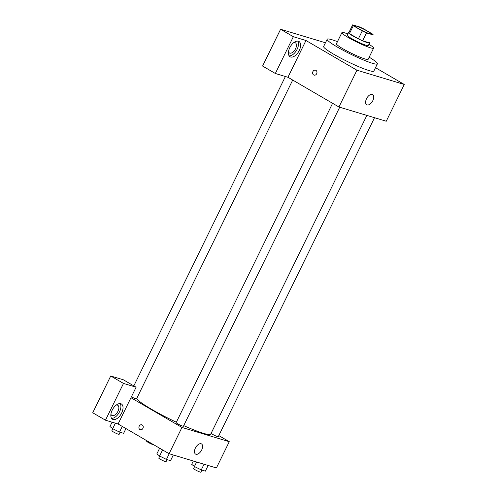 <?xml version="1.0" encoding="UTF-8"?>
<svg xmlns="http://www.w3.org/2000/svg" width="497" height="497" viewBox="0 0 497 497"><rect width="100%" height="100%" fill="white"/><g stroke="black" fill="none" stroke-linecap="round" stroke-linejoin="round"><path stroke-width="0.75" d="M358.169 28.447A8.828 0.963 -153.9 0 1 354.97 25.993A8.828 0.963 -153.9 0 1 363.319 29.006A8.828 0.963 -153.9 0 1 370.824 33.759A8.828 0.963 -153.9 0 1 366.277 32.473A8.828 0.963 -153.9 0 1 358.169 28.447M366.488 32.901L373.123 34.896A11.394 1.242 -153.9 0 1 373.123 34.896A11.394 1.242 -153.9 0 0 372.495 34.026L363.549 28.807A11.394 1.242 -153.9 0 0 359.312 26.85L352.671 24.85A11.394 1.242 -153.9 0 0 352.665 24.862A11.394 1.242 -153.9 0 0 353.299 25.726L362.245 30.938A11.394 1.242 -153.9 0 0 366.488 32.901L362.624 40.779L369.265 42.779A11.394 1.242 -153.9 0 1 369.265 42.779L369.271 42.767A11.394 1.242 -153.9 0 0 369.277 42.754M353.299 25.726L349.441 33.603A11.394 1.242 -153.9 0 1 348.807 32.74L352.665 24.875M349.441 33.603L358.387 38.816L362.245 30.938M348.807 32.74A11.394 1.242 -153.9 0 1 348.813 32.727L352.665 24.862M362.624 40.779A11.394 1.242 -153.9 0 1 358.387 38.816M348.95 32.454A11.773 1.286 26.1 0 0 348.472 32.578A11.773 1.286 26.1 0 0 358.474 38.909A11.773 1.286 26.1 0 0 369.606 42.935A11.773 1.286 26.1 0 0 369.414 42.475M369.606 42.935L368.32 45.556A11.773 1.286 -153.9 0 1 362.257 43.848A11.773 1.286 -153.9 0 1 351.441 38.48A11.773 1.286 -153.9 0 1 347.179 35.2L348.472 32.578M347.813 33.914A17.656 1.926 26.1 0 0 345.005 32.951A17.656 1.926 26.1 0 0 341.899 32.616A17.656 1.926 26.1 0 0 356.902 42.108A17.656 1.926 26.1 0 0 373.607 48.147A17.656 1.926 26.1 0 0 368.954 44.27M341.899 32.616L336.426 43.779A17.656 1.926 26.1 0 0 351.435 53.272A17.656 1.926 26.1 0 0 368.14 59.311L373.607 48.147M337.469 41.655A27.956 3.05 26.1 0 0 332.095 39.779A27.956 3.05 26.1 0 0 327.181 39.244A27.956 3.05 26.1 0 0 350.944 54.285A27.956 3.05 26.1 0 0 377.385 63.84A27.956 3.05 26.1 0 0 369.178 57.186M377.385 63.84L373.85 71.065A27.956 3.05 -153.9 0 1 359.437 66.996A27.956 3.05 -153.9 0 1 333.76 54.26A27.956 3.05 -153.9 0 1 323.64 46.469L327.181 39.244M293.348 36.703L275.332 73.475L287.949 77.277L305.966 40.499L293.348 36.703L280.594 29.273L325.454 42.773M305.966 40.499L356.958 70.22L404.272 84.465L375.502 67.691M287.949 77.277L338.942 106.998L386.262 121.237L404.272 84.465M275.332 73.475L262.584 66.045L280.594 29.273M315.533 70.195A2.572 2.131 -73.3 0 0 312.936 71.574A2.572 2.131 106.7 0 1 315.533 70.195A2.572 2.131 106.7 0 1 316.837 73.276A2.572 2.131 106.7 0 1 314.048 75.128A2.572 2.131 106.7 0 1 312.93 71.574A2.572 2.131 -73.3 0 0 314.048 75.128M338.942 106.998L356.958 70.22M372.831 100.618A5.883 3.231 -59.8 0 1 366.718 104.755A5.883 3.231 -59.8 0 1 366.885 98.039A5.883 3.231 -59.8 0 1 372.644 94.585A5.883 3.231 -59.8 0 1 372.831 100.618M298.368 41.232A8.828 4.846 -59.8 0 1 298.952 41.481A8.828 4.846 -59.8 0 1 298.697 51.551A8.828 4.846 -59.8 0 1 290.062 56.739A8.828 4.846 -59.8 0 1 290.037 47.172A8.828 4.846 -59.8 0 1 298.368 41.232M289.142 55.869A8.828 4.846 120.2 0 0 296.572 50.309A8.828 4.846 120.2 0 0 297.746 41.114M293.814 42.593A5.883 3.231 -59.8 0 1 295.348 42.785A5.883 3.231 -59.8 0 1 295.535 48.818A5.883 3.231 -59.8 0 1 289.422 52.955A5.883 3.231 -59.8 0 1 288.49 51.719M176.342 422.233A41.195 4.492 -153.9 0 1 151.66 409.348A41.195 4.492 -153.9 0 1 136.75 398.401M366.873 115.403L210.734 434.117A41.195 4.492 -153.9 0 1 183.722 425.625M332.586 103.289L176.143 422.636A4.063 0.441 26.1 0 0 179.591 424.823A4.063 0.441 26.1 0 0 183.436 426.209L339.706 107.222M292.708 80.048L136.52 398.867A4.063 0.441 -153.9 0 1 131.401 396.823M374.527 117.702L218.258 436.689A4.063 0.441 -153.9 0 1 216.164 436.099A4.063 0.441 -153.9 0 1 212.436 434.248A4.063 0.441 -153.9 0 1 211.107 433.353M130.959 397.724L136.11 387.219L123.492 383.423L105.476 420.195L118.093 423.991L130.959 397.724L181.958 427.445L229.272 441.69L218.798 435.583M123.492 383.423L110.738 375.993L92.728 412.765L105.476 420.195M110.738 375.993L123.355 379.789L136.11 387.219M116.236 405.067A5.883 3.231 -59.8 0 1 117.77 405.266A5.883 3.231 -59.8 0 1 117.596 411.976A5.883 3.231 -59.8 0 1 111.844 415.436A5.883 3.231 -59.8 0 1 110.918 414.2M111.57 418.344A8.828 4.846 120.2 0 0 118.994 412.79A8.828 4.846 120.2 0 0 120.168 403.589M120.79 403.707A8.828 4.846 -59.8 0 1 121.374 403.962A8.828 4.846 -59.8 0 1 121.119 414.026A8.828 4.846 -59.8 0 1 112.484 419.213A8.828 4.846 -59.8 0 1 112.459 409.652A8.828 4.846 -59.8 0 1 120.79 403.707M118.093 423.991L169.086 453.711L216.406 467.957L229.272 441.69M201.689 449.965A5.883 3.231 -59.8 0 1 195.576 454.096A5.883 3.231 -59.8 0 1 195.743 447.387A5.883 3.231 -59.8 0 1 201.502 443.927A5.883 3.231 -59.8 0 1 201.689 449.965M169.086 453.711L181.958 427.445M141.819 424.792A2.572 2.131 -73.3 0 0 139.216 426.177A2.572 2.131 106.7 0 1 141.819 424.792A2.572 2.131 106.7 0 1 143.117 427.874A2.572 2.131 106.7 0 1 140.334 429.725A2.572 2.131 106.7 0 1 139.216 426.177A2.572 2.131 -73.3 0 0 140.334 429.725M159.636 448.207L156.872 453.854L159.605 456.022L166.433 459.427L170.533 460.657L173.31 454.985M159.605 456.022L162.594 449.928M166.433 459.427L169.216 453.755M167.067 459.619L166.06 461.67A4.063 0.441 -153.9 0 1 163.967 461.079A4.063 0.441 -153.9 0 1 160.239 459.228A4.063 0.441 -153.9 0 1 158.767 458.097L159.748 456.097M193.327 461.011L191.699 464.335L194.426 466.503L201.26 469.907L205.354 471.137L208.137 465.465M194.426 466.503L196.632 462.005M201.26 469.907L204.037 464.235M201.894 470.1L200.887 472.15A4.063 0.441 -153.9 0 1 198.794 471.56A4.063 0.441 -153.9 0 1 195.066 469.708A4.063 0.441 -153.9 0 1 193.594 468.578L194.575 466.577M112.08 422.183L109.955 426.513L112.689 428.681L119.516 432.086L123.616 433.316L125.94 428.569M112.689 428.681L115.385 423.177M119.516 432.086L122.287 426.438M120.15 432.272L119.143 434.328A4.063 0.441 -153.9 0 1 117.056 433.738A4.063 0.441 -153.9 0 1 113.322 431.887A4.063 0.441 -153.9 0 1 111.856 430.756L112.831 428.749M153.877 444.846A4.063 0.441 -153.9 0 1 148.149 442.367A4.063 0.441 -153.9 0 1 146.677 441.237L146.901 440.783M133.83 385.896L285.396 76.507"/></g></svg>
